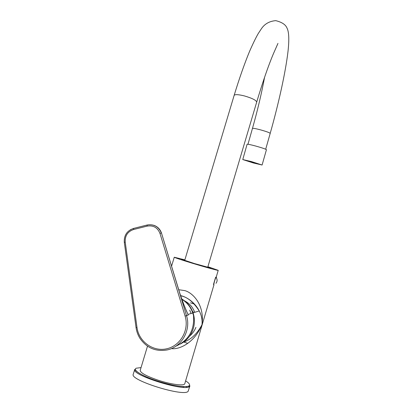 <?xml version="1.0" encoding="UTF-8"?>
<svg xmlns="http://www.w3.org/2000/svg" width="413" height="413" viewBox="0 0 413 413"><rect width="100%" height="100%" fill="white"/><g stroke="black" fill="none" stroke-linecap="round" stroke-linejoin="round"><path stroke-width="0.62" d="M189.712 310.173L191.1 313.472M175.793 346.239C188.756 340.286 194.657 330.033 193.49 315.496L192.778 312.966C190.713 307.06 187.074 302.512 181.865 299.322M186.031 309.884L188.24 315.093L186.026 309.879M179.536 292.363L179.521 292.332C181.204 297.566 182.319 301.314 188.24 315.093L186.5 315.63L161.524 233.185L179.521 292.332C182.309 300.84 185.2 308.392 188.204 315L188.018 314.407L192.778 312.966M180.125 344.122C186.666 340.839 191.069 335.63 193.325 328.5C194.833 323.234 194.74 318.01 193.047 312.822C190.92 306.761 187.146 302.14 181.735 298.966M183.589 342.103C191.018 339.631 197.161 333.833 202.009 324.701C202.453 319.894 201.529 315.31 199.247 310.953L199.211 310.886C193.413 301.929 187.223 296.906 180.641 295.811M178.731 289.725L184.528 290.566C192.06 292.228 204.817 304.102 202.009 324.701C194.167 343.539 178.679 349.816 171.41 348.593M147.498 346.177L140.214 370.378C140.353 372.81 146.217 376.052 157.812 380.094C170.915 384.503 184.57 386.222 184.792 383.667L213.888 285.037M184.879 259.865L174.265 257.227C174.962 257.764 181.095 259.798 192.654 263.324C205.689 267.278 218.606 270.809 218.224 270.334L207.894 266.726M216.138 276.932L215.529 277.526L213.521 284.34L213.727 284.991M189.913 385.907L188.127 391.323C184.208 397.218 129.331 380.13 133.249 374.276L134.721 369.398C130.875 375.025 185.721 392.076 189.572 386.413L189.928 385.856L189.49 385.907C189.5 386.269 187.466 386.506 183.382 386.62C175.024 386.124 160.703 382.572 149.346 378.132C137.88 373.445 135.051 370.022 135.376 370.11L134.721 369.398M186.377 386.547L186.841 387.275M183.047 386.645L183.573 387.337M193.072 312.553L192.907 312.125M189.675 336.043C192.453 333.683 194.533 330.792 195.917 327.37M183.671 342.047L187.781 343.363M207.827 266.963L211.053 268.187L193.852 263.468L181.441 259.359L184.807 260.097M216.422 277.293L216.169 277.087C215.338 277.892 213.253 285.321 213.934 285.053L214.011 285.016M194.322 304.035L190.45 302.832M181.679 259.509L181.699 259.436C180.672 259.617 209.076 268.14 210.651 268.12L207.822 266.974M184.807 260.107L181.699 259.436M184.735 260.335L194.394 263.535L207.754 267.201L256.69 102.109C256.251 100.251 252.147 98.191 244.377 95.919C238.363 94.448 234.956 94.267 234.14 95.382L184.735 260.335M242.761 159.557L247.098 144.271C247.609 144.054 250.505 144.653 255.792 146.068C262.276 147.89 265.822 149.108 266.437 149.713L262.095 165.014L253.422 162.99L242.761 159.557L251.398 161.566L262.095 165.014M251.558 161.679L260.562 164.581L253.262 162.882L244.289 159.991L251.558 161.679M251.698 161.777L245.575 160.352L253.133 162.789L259.271 164.219L251.698 161.777M251.62 161.726L244.852 160.146L253.205 162.841L259.999 164.42L251.62 161.726M248.404 160.941L247.599 160.714L248.404 160.941M251.708 161.782L245.658 160.378L253.123 162.779L259.194 164.193L251.708 161.782M252.064 162.206L252.864 162.428L252.075 162.175M252.761 162.355L251.878 162.077L252.761 162.355M251.001 161.87L251.801 162.092L251.011 161.834M251.104 161.942L251.904 162.159L251.114 161.906M251.207 162.01L252.007 162.232L251.218 161.979M252.167 162.278L252.963 162.5L252.173 162.242M253.123 162.541L253.923 162.763L253.133 162.51M253.825 162.696L252.942 162.412L253.825 162.696M253.727 162.624L252.839 162.34L253.727 162.624M253.628 162.552L252.741 162.273L253.628 162.552M252.58 162.226L251.775 162.004L252.58 162.226M251.615 161.958L250.81 161.736L251.615 161.958M249.932 161.529L250.841 161.824L249.942 161.498M250.144 161.674L250.944 161.896L250.154 161.643M250.247 161.746L251.047 161.968L250.257 161.715M250.35 161.819L251.249 162.108L250.361 161.782M251.31 162.082L252.106 162.304L251.316 162.051M252.266 162.35L253.066 162.567L252.276 162.314M253.226 162.614L254.026 162.836L253.236 162.583M254.181 162.877L254.981 163.099L254.191 162.846M254.883 163.032L254 162.748L254.883 163.032M254.785 162.959L253.902 162.681L254.785 162.959M254.687 162.892L253.804 162.608L254.687 162.892M254.589 162.82L253.706 162.536L254.589 162.82M254.491 162.748L253.603 162.464L254.491 162.748M253.443 162.423L252.637 162.201L253.443 162.423M252.477 162.154L251.672 161.932L252.462 162.144M251.512 161.886L250.706 161.664L251.512 161.886M250.546 161.617L249.829 161.457L250.531 161.607M248.863 161.189L249.669 161.411L248.874 161.158M248.972 161.261L249.772 161.483L248.982 161.23M249.075 161.338L249.88 161.555L249.085 161.302M249.184 161.411L249.984 161.628L249.194 161.375M249.287 161.483L250.19 161.772L249.297 161.447M249.498 161.622L250.293 161.844L249.509 161.591M251.409 162.154L252.209 162.376L251.419 162.123M252.369 162.417L253.164 162.639L252.374 162.386M253.324 162.686L254.124 162.903L253.334 162.65M254.284 162.949L255.079 163.171L254.289 162.918M255.239 163.212L256.039 163.434L255.249 163.181M255.941 163.367L255.064 163.089L255.941 163.367M255.848 163.295L254.966 163.016L255.848 163.295M255.75 163.228L254.867 162.944L255.75 163.228M255.652 163.156L254.769 162.877L255.652 163.156M255.554 163.089L254.671 162.805L255.554 163.089M255.456 163.016L254.573 162.732L255.456 163.016M255.363 162.944L254.47 162.665L255.363 162.944M254.31 162.619L253.587 162.454L254.294 162.608M253.345 162.35L252.539 162.128L253.345 162.35M251.409 161.813L250.603 161.591L251.409 161.813M249.473 161.282L248.672 161.055L249.473 161.282M247.903 160.925L248.703 161.147L247.914 160.889M248.012 160.998L248.812 161.22L248.017 160.962M248.115 161.07L248.915 161.292L248.125 161.039M248.223 161.142L249.024 161.364L248.234 161.111M248.332 161.215L249.235 161.509L248.337 161.184M248.543 161.359L249.338 161.581L248.554 161.328M248.647 161.431L249.442 161.653L248.657 161.4M249.602 161.695L250.397 161.917L249.612 161.664M250.557 161.958L251.352 162.18L250.567 161.927M251.512 162.226L252.41 162.516L251.522 162.19M252.467 162.49L253.365 162.779L252.477 162.459M253.422 162.753L254.222 162.975L253.432 162.722M254.382 163.021L255.177 163.238L254.387 162.985M255.337 163.285L256.132 163.507L255.348 163.249M256.292 163.548L257.092 163.77L256.303 163.517M257 163.703L256.117 163.424L257 163.703M256.901 163.631L256.024 163.352L256.901 163.631M256.809 163.563L255.926 163.285L256.809 163.563M256.71 163.491L255.828 163.212L256.71 163.491M256.618 163.424L255.735 163.14L256.618 163.424M256.519 163.352L255.637 163.073L256.519 163.352M256.427 163.285L255.539 163.001L256.427 163.285M256.328 163.212L255.44 162.929L256.328 163.212M256.23 163.145L255.342 162.861L256.23 163.145M255.182 162.815L254.372 162.593L255.182 162.815M253.241 162.278L252.436 162.056L253.241 162.278M251.305 161.741L250.5 161.519L251.305 161.741M250.335 161.473L249.529 161.251L250.335 161.473M249.369 161.204L248.564 160.982L249.369 161.204M246.829 160.585L247.635 160.807L246.84 160.549M246.938 160.657L247.852 160.951L246.948 160.626M247.155 160.802L247.955 161.024L247.165 160.771M247.263 160.879L248.063 161.101L247.273 160.843M247.372 160.951L248.172 161.173L247.382 160.915M247.48 161.024L248.275 161.246L247.49 160.987M247.588 161.096L248.487 161.39L247.599 161.06M248.755 161.504L249.545 161.726L248.76 161.473M249.705 161.767L250.5 161.989L249.715 161.736M250.66 162.03L251.455 162.252L250.67 161.999M253.52 162.825L254.418 163.114L253.53 162.789M254.475 163.089L255.275 163.311L254.485 163.058M255.435 163.352L256.23 163.574L255.44 163.321M256.39 163.62L257.185 163.837L256.401 163.584M258.048 164.033L257.175 163.754L258.048 164.033M257.955 163.966L257.077 163.687L257.955 163.966M257.862 163.899L256.984 163.62L257.862 163.899M257.769 163.827L256.886 163.548L257.769 163.827M257.676 163.76L256.793 163.481L257.676 163.76M257.583 163.693L256.7 163.409L257.583 163.693M257.485 163.62L256.602 163.341L257.485 163.62M257.392 163.553L256.504 163.269L257.392 163.553M257.299 163.481L256.411 163.197L257.299 163.481M254.114 162.474L253.303 162.252L254.114 162.474M253.143 162.206L252.333 161.984L253.143 162.206M251.202 161.669L250.392 161.447L251.202 161.669M250.232 161.4L249.426 161.178L250.232 161.4M246.086 160.466L246.995 160.76L246.096 160.43M246.308 160.611L247.103 160.833L246.313 160.58M246.416 160.683L247.211 160.905L246.427 160.652M246.525 160.76L247.32 160.977L246.535 160.724M250.763 162.102L251.558 162.324L250.774 162.072M251.713 162.366L252.508 162.588L251.724 162.335M252.668 162.629L253.463 162.851L252.679 162.598M254.573 163.161L255.368 163.378L254.584 163.125M258.822 164.162L257.944 163.884L258.822 164.162M258.729 164.095L257.851 163.816L258.729 164.095M258.636 164.028L257.758 163.744L258.636 164.028M258.543 163.956L257.666 163.677L258.543 163.956M258.45 163.889L257.567 163.61L258.45 163.889M136.053 327.607C136.605 331.489 137.916 335.077 139.986 338.381C146.775 348.076 155.913 351.912 167.404 349.888C181.818 346.899 191.234 329.941 186.5 315.63L185.101 316.079L159.991 233.459L161.328 232.922C158.638 226.556 153.91 223.918 147.152 225.008L147.193 225.023M159.991 233.459C157.621 227.589 153.342 225.142 147.147 226.118L133.621 229.494C127.689 231.538 124.891 235.735 125.216 242.085L136.997 327.483C138.814 341.696 153.228 352.067 166.888 348.748C180.6 345.691 189.428 329.806 185.101 316.079M136.997 327.483L136.073 327.586M125.216 242.085L124.328 242.348M161.555 233.278L179.526 292.332M153.873 225.286C157.585 226.618 160.11 229.174 161.452 232.958L161.328 232.922C158.582 226.572 153.832 223.949 147.074 225.054L147.152 225.008M147.147 226.118L147.074 225.054L133.569 228.425L147.095 225.023M133.621 229.494L133.569 228.425C127.023 230.676 123.931 235.307 124.298 242.312M133.59 228.394L130.312 229.767M141.055 367.591L136.176 368.215C132.49 369.965 141.907 375.913 156.759 380.807C171.565 385.732 186.965 387.962 189.206 385.696C190.238 384.627 189.04 383.027 185.613 380.884M184.626 300.896C189.386 303.302 192.716 307.06 194.626 312.171M192.943 311.562L193.336 312.558M234.14 95.382C239.194 78.775 244.3 64.191 249.452 51.63C253.019 43.494 255.962 37.454 258.27 33.515L260.97 29.4C264.268 24.109 269.193 21.192 275.739 20.65C281.867 22.142 285.615 24.61 286.989 28.053C288.955 31.77 289.312 39.457 288.042 51.119C285.651 71.903 278.661 103.472 270.195 133.389C269.668 132.697 266.437 131.52 260.495 129.852C255.642 128.582 252.968 128.102 252.462 128.412C257.485 110.669 261.527 93.601 264.594 77.21M124.303 242.338L136.053 327.597M199.247 310.953L193.047 312.822M216.267 276.973L218.224 270.339M171.571 266.184L174.265 257.227M216.02 283.328L216.856 281.816L217.161 280.112L216.247 277.015M199.211 310.886C195.23 303.044 187.481 297.112 180.564 295.584M277.959 43.396L273.277 54.046C268.218 66.09 262.689 82.115 256.69 102.109M252.462 128.412L247.97 144.256M270.195 133.389L265.698 149.243"/></g></svg>
